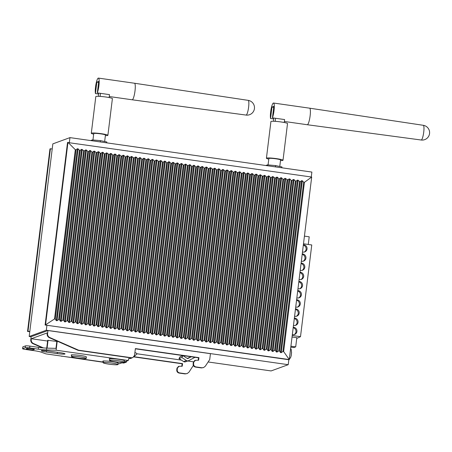 <?xml version="1.0" encoding="UTF-8"?>
<svg xmlns="http://www.w3.org/2000/svg" width="452" height="452" viewBox="0 0 452 452"><rect width="100%" height="100%" fill="white"/><g stroke="black" fill="none" stroke-linecap="round" stroke-linejoin="round"><path stroke-width="0.68" d="M311.27 176.986L311.874 172.071L69.958 137.617L52.833 143.872L29.188 336.48L46.307 330.226L46.918 325.276M311.688 177.048L304.422 182.331L283.641 351.577L289.274 359.566L45.11 325.016L67.523 142.493L311.688 177.048L289.274 359.566L288.834 359.73L288.223 364.685L271.104 370.934L208.123 361.967M31.131 336.757L29.188 336.48M69.958 137.617L69.354 142.533M288.223 364.685L46.307 330.226M27.99 331.271L27.544 331.435L49.957 148.911L50.398 148.748L27.99 331.271L29.792 331.531M29.764 331.751L27.544 331.435M52.206 149.007L50.398 148.748M288.834 359.73L45.11 325.016M304.422 182.331L303.693 182.212L302.343 180.783L301.597 180.681L300.275 181.715L297.444 180.088L296.122 181.122L295.376 181.02L294.037 179.602L293.291 179.495L291.969 180.534L291.224 180.427L289.885 179.009L289.139 178.907L287.817 179.941L284.992 178.314L283.664 179.348L282.918 179.246L281.579 177.828L280.839 177.721L279.511 178.76L278.765 178.653L277.426 177.235L276.686 177.133L275.358 178.167L272.533 176.54L271.206 177.574L270.465 177.472L269.121 176.054L268.381 175.947L267.053 176.986L266.313 176.879L264.968 175.461L264.228 175.359L262.9 176.393L260.075 174.766L258.747 175.8L258.007 175.698L256.668 174.28L255.922 174.173L254.6 175.212L253.854 175.105L252.515 173.687L251.77 173.585L250.448 174.619L247.617 172.992L246.295 174.026L245.549 173.924L244.21 172.506L243.464 172.398L242.142 173.438L241.396 173.331L240.057 171.913L239.311 171.811L237.989 172.845L235.164 171.218L233.837 172.252L233.091 172.15L231.752 170.732L231.012 170.624L229.684 171.664L228.938 171.557L227.599 170.138L226.859 170.037L225.531 171.071L222.706 169.443L221.378 170.477L220.638 170.376L219.293 168.958L218.553 168.85L217.226 169.89L216.485 169.782L215.141 168.364L214.401 168.257L213.073 169.297L210.248 167.669L208.92 168.703L208.18 168.602L206.841 167.183L206.095 167.076L204.767 168.116L204.027 168.008L202.688 166.59L201.942 166.483L200.62 167.522L197.79 165.895L196.467 166.929L195.722 166.828L194.383 165.409L193.637 165.302L192.315 166.342L191.569 166.234L190.23 164.816L189.484 164.709L188.162 165.748L185.331 164.121L184.009 165.155L183.263 165.053L181.924 163.635L181.184 163.528L179.856 164.568L179.111 164.46L177.772 163.042L177.031 162.935L175.704 163.974L172.879 162.347L171.551 163.381L170.811 163.279L169.466 161.861L168.726 161.754L167.398 162.793L166.658 162.686L165.313 161.268L164.573 161.161L163.245 162.2L162.505 162.093L161.161 160.675L160.42 160.573L159.093 161.607L156.268 159.98L154.94 161.019L154.2 160.912L152.861 159.494L152.115 159.386L150.793 160.426L150.047 160.319L148.708 158.901L147.962 158.799L146.64 159.833L143.809 158.206L142.487 159.245L141.742 159.138L140.402 157.72L139.657 157.612L138.335 158.652L137.589 158.545L136.25 157.126L135.504 157.025L134.182 158.059L131.357 156.432L130.029 157.471L127.204 155.838L125.876 156.878L125.136 156.771L123.791 155.352L123.051 155.251L121.724 156.285L118.899 154.657L117.571 155.691L116.831 155.59L115.486 154.172L114.746 154.064L113.418 155.104L112.678 154.996L111.333 153.578L110.593 153.477L109.265 154.511L106.44 152.883L105.113 153.917L104.372 153.816L103.033 152.397L102.288 152.29L100.965 153.33L100.22 153.222L98.881 151.804L98.135 151.702L96.813 152.736L93.982 151.109L92.66 152.143L91.914 152.041L90.575 150.623L89.829 150.516L88.507 151.556L87.761 151.448L86.422 150.03L85.677 149.928L84.355 150.962L81.529 149.335L80.202 150.369L79.456 150.267L78.117 148.849L77.377 148.742L76.038 149.787L75.309 149.702L67.964 142.335L45.556 324.852L54.528 318.948L55.251 319.067L56.274 320.615L57.014 320.722L58.67 319.564L59.415 319.671L60.421 321.208L61.167 321.31L62.822 320.157L63.568 320.259L64.574 321.796L65.32 321.903L66.975 320.745L67.721 320.852L68.727 322.389L69.472 322.496L71.128 321.338L71.874 321.445L72.879 322.982L73.625 323.084L75.281 321.931L76.021 322.033L77.032 323.57L77.778 323.677L79.433 322.519L80.173 322.626L81.185 324.163L81.931 324.27L83.586 323.112L84.326 323.22L85.338 324.756L86.078 324.858L87.739 323.705L88.479 323.807L89.49 325.344L90.23 325.451L91.892 324.293L92.632 324.4L93.643 325.937L94.383 326.045L96.044 324.886L96.784 324.994L97.796 326.53L98.536 326.638L100.191 325.48L100.937 325.581L101.949 327.118L102.689 327.225L104.344 326.067L105.09 326.174L106.101 327.711L106.841 327.819L108.497 326.66L109.243 326.768L110.248 328.305L110.994 328.412L112.65 327.254L113.395 327.355L114.401 328.892L115.147 328.999L116.802 327.841L117.548 327.949L118.554 329.485L119.3 329.593L120.955 328.434L121.701 328.542L122.707 330.079L123.452 330.186L125.108 329.028L125.848 329.129L126.859 330.666L127.605 330.774L129.261 329.615L130.001 329.723L131.012 331.259L131.758 331.367L133.413 330.209L134.154 330.316L135.165 331.853L135.905 331.96L137.566 330.802L138.306 330.904L139.318 332.446L140.058 332.548L141.719 331.389L142.459 331.497L143.47 333.034L144.211 333.141L145.872 331.983L146.612 332.09L147.623 333.627L148.363 333.734L150.019 332.576L150.765 332.678L151.776 334.22L152.516 334.322L154.172 333.164L154.917 333.271L155.929 334.808L156.669 334.915L158.324 333.757L159.07 333.864L160.076 335.401L160.822 335.508L162.477 334.35L163.223 334.452L164.229 335.994L164.974 336.096L166.63 334.938L167.376 335.045L168.381 336.582L169.127 336.689L170.783 335.531L171.528 335.638L172.534 337.175L173.28 337.282L174.935 336.124L175.681 336.226L176.687 337.768L177.433 337.87L179.088 336.712L179.828 336.819L180.84 338.356L181.585 338.463L183.241 337.305L183.981 337.412L184.992 338.949L185.738 339.056L187.394 337.898L188.134 338L189.145 339.542L189.885 339.644L191.546 338.486L192.286 338.593L193.298 340.13L194.038 340.237L195.699 339.079L196.439 339.186L197.451 340.723L198.191 340.831L199.852 339.672L200.592 339.774L201.603 341.316L202.343 341.418L203.999 340.26L204.745 340.367L205.756 341.904L206.496 342.011L208.152 340.853L208.897 340.961L209.909 342.497L210.649 342.605L212.304 341.446L213.05 341.554L214.056 343.091L214.802 343.192L216.457 342.034L217.203 342.141L218.209 343.678L218.954 343.786L220.61 342.627L221.356 342.735L222.361 344.271L223.107 344.379L224.763 343.221L225.508 343.328L226.514 344.865L227.26 344.966L228.915 343.808L229.656 343.916L230.667 345.452L231.413 345.56L233.068 344.401L233.808 344.509L234.82 346.046L235.565 346.153L237.221 344.995L237.961 345.102L238.972 346.639L239.713 346.74L241.374 345.582L242.114 345.69L243.125 347.226L243.865 347.334L245.526 346.175L246.267 346.283L247.278 347.82L248.018 347.927L249.679 346.769L250.419 346.876L251.431 348.413L252.171 348.515L253.826 347.362L254.572 347.464L255.583 349L256.324 349.108L257.979 347.95L258.725 348.057L259.736 349.594L260.476 349.701L262.132 348.543L262.878 348.65L263.883 350.187L264.629 350.289L266.284 349.136L267.03 349.238L268.036 350.775L268.782 350.882L270.437 349.724L271.183 349.831L272.189 351.368L272.935 351.475L274.59 350.317L275.336 350.424L276.341 351.961L277.087 352.063L278.743 350.91L279.483 351.012L280.494 352.549L281.24 352.656L282.907 351.492L283.641 351.577M291.269 354.973L291.235 354.769A4.644 0.881 98.1 0 0 291.365 353.848A4.644 0.881 98.1 0 0 291.461 352.933L291.461 352.933M281.839 167.794L281.946 166.929L275.584 165.585L275.426 166.884M267.398 165.737L267.499 164.873L275.584 165.585M265.776 165.505L267.499 164.873M268.076 164.923L268.861 158.528A5.899 0.588 7 0 1 268.985 158.426A5.899 0.588 7 0 1 275.347 158.731A5.899 0.588 7 0 1 280.568 159.963L279.771 166.466M106.717 142.855L106.825 141.984L100.468 140.64L100.31 141.939M92.276 140.798L92.383 139.928L100.468 140.64M90.654 140.566L92.383 139.928M92.959 139.979L93.745 133.583A5.899 0.588 7 0 1 93.863 133.487A5.899 0.588 7 0 1 100.231 133.792A5.899 0.588 7 0 1 105.452 135.018L104.649 141.527M280.5 160.545A8.356 0.831 -173 0 0 282.839 160.403A8.356 0.831 -173 0 0 283.014 160.262L287.517 123.577A8.356 0.831 -173 0 0 280.116 121.831A8.356 0.831 -173 0 0 271.098 121.402A8.356 0.831 -173 0 0 270.923 121.537L266.42 158.223A8.356 0.831 -173 0 0 268.793 159.11M283.014 160.262A8.356 0.831 -173 0 0 275.613 158.522A8.356 0.831 -173 0 0 266.59 158.087A8.356 0.831 -173 0 0 266.42 158.223M284.251 122.503L284.613 119.565L272.426 117.831A8.356 1.588 -81.9 0 0 274.019 110.695A8.356 1.588 -81.9 0 0 273.511 103.033A8.356 1.588 -81.9 0 0 270.652 111.926A8.356 1.588 -81.9 0 0 270.556 118.514L273.72 118.966L273.833 118.034M275.212 121.334L275.584 118.283M273.437 121.255L273.72 118.966M273.72 107.316L271.963 107.067L273.833 106.384L272.426 117.831M271.963 107.067L270.556 118.514M105.378 135.606A8.356 0.831 -173 0 0 107.723 135.459A8.356 0.831 -173 0 0 107.892 135.323L112.395 98.632A8.356 0.831 -173 0 0 105 96.892A8.356 0.831 -173 0 0 95.977 96.457A8.356 0.831 -173 0 0 95.807 96.598L91.304 133.284A8.356 0.831 -173 0 0 93.671 134.165M107.892 135.323A8.356 0.831 -173 0 0 100.491 133.577A8.356 0.831 -173 0 0 91.474 133.142A8.356 0.831 -173 0 0 91.304 133.284M109.135 97.559L109.497 94.626L97.31 92.892A8.356 1.588 -81.9 0 0 98.898 85.756A8.356 1.588 -81.9 0 0 98.395 78.094A8.356 1.588 -81.9 0 0 95.536 86.982A8.356 1.588 -81.9 0 0 95.44 93.575L98.598 94.022L98.711 93.089M100.095 96.395L100.468 93.338M98.316 96.31L98.598 94.022M98.598 82.371L96.847 82.123L98.717 81.439L97.31 92.892M96.847 82.123L95.44 93.575M308.27 244.464L309.213 236.814L304.433 236.13M292.043 337.022L296.823 337.706L295.698 346.876L293.828 347.56L290.805 347.13M298.602 297.93A3.712 3.627 69.9 0 0 297.687 291.048M299.727 288.755A3.712 3.627 69.9 0 0 298.817 281.873M296.348 316.27A3.712 3.627 69.9 0 0 295.438 309.388M300.851 279.585A3.712 3.627 69.9 0 0 299.942 272.703M301.981 270.415A3.712 3.627 69.9 0 0 301.066 263.533M303.106 261.239A3.712 3.627 69.9 0 0 302.196 254.357M304.23 252.069A3.712 3.627 69.9 0 0 303.32 245.187M295.224 325.446A3.712 3.627 69.9 0 0 294.308 318.564M294.094 334.616A3.712 3.627 69.9 0 0 293.184 327.734M297.472 307.1A3.712 3.627 69.9 0 0 296.563 300.218M296.851 297.862A3.712 3.627 69.9 0 0 301.422 293.924A3.712 3.627 69.9 0 0 297.744 290.596M297.981 288.692A3.712 3.627 69.9 0 0 302.546 284.754A3.712 3.627 69.9 0 0 298.874 281.426M294.602 316.208A3.712 3.627 69.9 0 0 299.167 312.27A3.712 3.627 69.9 0 0 295.495 308.942M299.105 279.517A3.712 3.627 69.9 0 0 303.671 275.584A3.712 3.627 69.9 0 0 299.998 272.251M300.23 270.347A3.712 3.627 69.9 0 0 304.801 266.409A3.712 3.627 69.9 0 0 301.122 263.081M301.36 261.177A3.712 3.627 69.9 0 0 305.925 257.239A3.712 3.627 69.9 0 0 302.247 253.911M302.484 252.001A3.712 3.627 69.9 0 0 307.049 248.063A3.712 3.627 69.9 0 0 303.377 244.735M293.472 325.378A3.712 3.627 69.9 0 0 298.043 321.44A3.712 3.627 69.9 0 0 294.365 318.112M292.348 334.548A3.712 3.627 69.9 0 0 296.913 330.615A3.712 3.627 69.9 0 0 293.241 327.288M295.727 307.032A3.712 3.627 69.9 0 0 300.292 303.1A3.712 3.627 69.9 0 0 296.619 299.766M303.495 243.786L311.761 244.961L300.501 336.683L292.229 335.503M296.732 338.424L300.501 336.683M290.918 346.198L295.698 346.876M49.793 337.531C48.206 336.717 47.471 335.412 47.584 333.621L47.963 330.536L210.446 353.679L209.722 359.549L205.332 366.193L203.575 367.583L201.852 367.764L195.959 366.922C194.337 366.527 193.546 365.482 193.592 363.787L193.818 361.916L195.535 360.323L198.62 360.21L198.936 357.639L135.385 348.588L134.555 355.379L132.803 357.611L131.509 357.741L78.614 350.21L49.793 337.531L49.347 337.695C47.759 336.881 47.025 335.576 47.138 333.785L47.245 332.904L31.318 338.723L47.596 341.04M136.866 353.752L181.348 360.091M187.716 360.995L193.422 361.809M187.224 358.413L191.207 356.769M47.963 330.536L31.143 336.683L30.764 339.763C30.646 341.559 31.386 342.865 32.973 343.678L42.392 347.82M31.318 338.723L31.211 339.599C31.098 341.396 31.832 342.695 33.42 343.514L43.432 347.916M134.018 356.707L182.563 363.623L182.246 366.188L179.161 366.301L177.444 367.894L177.218 369.764C177.173 371.459 177.964 372.504 179.585 372.906L185.478 373.742L187.201 373.561L188.959 372.177L193.36 365.436M179.161 366.301L178.167 366.572M203.575 367.583L201.406 367.928L195.513 367.086C193.885 366.691 193.094 365.64 193.14 363.95L193.371 362.08L195.083 360.487M135.363 348.814L198.49 357.803L198.191 360.227M132.803 357.611L131.057 357.905L78.162 350.373L49.347 337.695M195.004 357.306L188.625 360.645A2.226 2.175 69.9 0 1 188.371 360.758L185.529 361.798A2.226 2.175 -110.1 0 1 183.602 361.566L178.981 358.543L180.139 356.679L182.981 355.639L187.608 358.662L191.224 356.769M188.371 360.758A2.226 2.175 69.9 0 1 186.444 360.526L181.823 357.504L182.981 355.639M194.541 360.589L195.535 360.323M178.709 366.465L176.998 368.058L176.766 369.928C176.721 371.623 177.512 372.668 179.139 373.069L185.032 373.906L187.201 373.561M133.849 356.911L182.116 363.787L181.8 366.352M61.065 356.035L103.214 362.255M61.788 356.351L62.212 356.199M182.116 363.787L182.563 363.623M78.614 350.21L78.162 350.373M198.936 357.639L198.49 357.803M178.981 358.543L181.823 357.504M86.242 358.408L86.422 356.939A7.43 0.74 -173 0 0 79.846 355.391A7.43 0.74 -173 0 0 71.828 355.006A7.43 0.74 -173 0 0 71.676 355.131L71.495 356.594A7.43 0.74 -173 0 0 78.072 358.142A7.43 0.74 -173 0 0 86.089 358.532A7.43 0.74 -173 0 0 86.242 358.408A7.43 0.74 -173 0 0 79.665 356.86A7.43 0.74 -173 0 0 71.648 356.475A7.43 0.74 -173 0 0 71.495 356.594M124.26 362.21L124.441 360.741A7.43 0.74 -173 0 0 117.865 359.193A7.43 0.74 -173 0 0 109.847 358.809A7.43 0.74 -173 0 0 109.695 358.933L109.514 360.397A7.43 0.74 -173 0 0 116.091 361.945A7.43 0.74 -173 0 0 124.108 362.334A7.43 0.74 -173 0 0 124.26 362.21A7.43 0.74 -173 0 0 117.684 360.662A7.43 0.74 -173 0 0 109.666 360.278A7.43 0.74 -173 0 0 109.514 360.397M117.91 364.532L118.085 363.063A7.43 0.74 -173 0 0 111.508 361.515A7.43 0.74 -173 0 0 103.491 361.131A7.43 0.74 -173 0 0 103.338 361.255L103.158 362.719A7.43 0.74 -173 0 0 109.734 364.267A7.43 0.74 -173 0 0 117.757 364.657A7.43 0.74 -173 0 0 117.91 364.532A7.43 0.74 -173 0 0 111.328 362.984A7.43 0.74 -173 0 0 103.31 362.594A7.43 0.74 -173 0 0 103.158 362.719M29.651 347.955L29.877 346.119L38.533 347.356L38.307 349.187L29.651 347.955A3.712 0.367 -173 0 0 25.295 347.712L22.679 348.673A3.712 0.367 -173 0 0 22.6 348.729A3.712 0.367 -173 0 0 25.538 349.458L34.199 350.69A9.289 0.921 -173 0 1 40.793 352.035L46.019 353.893L103.242 362.041M29.877 346.119A3.712 0.367 -173 0 0 25.521 345.882L22.899 346.837A3.712 0.367 -173 0 0 22.826 346.899L22.6 348.729M38.307 349.187A9.289 0.921 -173 0 0 46.499 349.95L56.11 350.204L128.323 360.493L124.588 361.854L126.39 362.114L123.775 363.069L121.972 362.815L117.955 364.137M105.005 360.995A4.921 0.492 -173 0 0 102.847 361.137A4.921 0.492 -173 0 0 103.322 361.408M46.415 352.051A6.503 0.644 -173 0 1 41.273 350.78A6.503 0.644 -173 0 1 49.031 351.097L59.867 352.639A6.503 0.644 -173 0 1 65.009 353.91A6.503 0.644 -173 0 1 57.251 353.594L46.415 352.051L46.573 350.792M33.538 349.741A3.712 0.367 -173 0 1 29.533 349.549A3.712 0.367 -173 0 1 26.244 348.774A3.712 0.367 -173 0 1 26.318 348.712L27.069 348.441A3.712 0.367 -173 0 1 31.075 348.633A3.712 0.367 -173 0 1 34.363 349.407A3.712 0.367 -173 0 1 34.29 349.469L33.538 349.741L33.623 349.091M73.337 354.871A4.921 0.492 -173 0 0 71.184 355.012A4.921 0.492 -173 0 0 71.653 355.283M111.361 358.673A4.921 0.492 -173 0 0 109.203 358.815A4.921 0.492 -173 0 0 109.678 359.086M38.533 347.356A9.289 0.921 -173 0 0 46.725 348.119L56.336 348.373L57.223 341.158M126.509 361.154L126.39 362.114M128.323 360.493L128.549 358.656L131.001 358.368L128.532 358.82M132.012 357.871L131.001 358.368M134.899 352.549L136.278 353.074L136.877 354.069L134.289 356.266M56.11 350.204L56.336 348.373M55.98 348.362L56.884 341.011M46.499 349.95L47.686 340.316L56.833 341.429M47.081 348.125L48.059 340.181M303.693 182.212L282.907 351.492M75.309 149.702L54.528 318.948M76.038 149.787L55.251 319.067M77.377 148.742L56.274 320.615M78.117 148.849L57.014 320.722M79.456 150.267L58.67 319.564M80.202 150.369L59.415 319.671M81.529 149.335L60.421 321.208M82.27 149.442L61.167 321.31M83.609 150.855L62.822 320.157M84.355 150.962L63.568 320.259M85.677 149.928L64.574 321.796M86.422 150.03L65.32 321.903M87.761 151.448L66.975 320.745M88.507 151.556L67.721 320.852M89.829 150.516L68.727 322.389M90.575 150.623L69.472 322.496M91.914 152.041L71.128 321.338M92.66 152.143L71.874 321.445M93.982 151.109L72.879 322.982M94.728 151.217L73.625 323.084M96.067 152.629L75.281 321.931M96.813 152.736L76.021 322.033M98.135 151.702L77.032 323.57M98.881 151.804L77.778 323.677M100.22 153.222L79.433 322.519M100.965 153.33L80.173 322.626M102.288 152.29L81.185 324.163M103.033 152.397L81.931 324.27M104.372 153.816L83.586 323.112M105.113 153.917L84.326 323.22M106.44 152.883L85.338 324.756M107.186 152.991L86.078 324.858M108.525 154.403L87.739 323.705M109.265 154.511L88.479 323.807M110.593 153.477L89.49 325.344M111.333 153.578L90.23 325.451M112.678 154.996L91.892 324.293M113.418 155.104L92.632 324.4M114.746 154.064L93.643 325.937M115.486 154.172L94.383 326.045M116.831 155.59L96.044 324.886M117.571 155.691L96.784 324.994M118.899 154.657L97.796 326.53M119.639 154.765L98.536 326.638M120.983 156.177L100.191 325.48M121.724 156.285L100.937 325.581M123.051 155.251L101.949 327.118M123.791 155.352L102.689 327.225M125.136 156.771L104.344 326.067M125.876 156.878L105.09 326.174M127.204 155.838L106.101 327.711M127.944 155.946L106.841 327.819M129.283 157.364L108.497 326.66M130.029 157.471L109.243 326.768M131.357 156.432L110.248 328.305M132.097 156.539L110.994 328.412M133.436 157.951L112.65 327.254M134.182 158.059L113.395 327.355M135.504 157.025L114.401 328.892M136.25 157.126L115.147 328.999M137.589 158.545L116.802 327.841M138.335 158.652L117.548 327.949M139.657 157.612L118.554 329.485M140.402 157.72L119.3 329.593M141.742 159.138L120.955 328.434M142.487 159.245L121.701 328.542M143.809 158.206L122.707 330.079M144.555 158.313L123.452 330.186M145.894 159.725L125.108 329.028M146.64 159.833L125.848 329.129M147.962 158.799L126.859 330.666M148.708 158.901L127.605 330.774M150.047 160.319L129.261 329.615M150.793 160.426L130.001 329.723M152.115 159.386L131.012 331.259M152.861 159.494L131.758 331.367M154.2 160.912L133.413 330.209M154.94 161.019L134.154 330.316M156.268 159.98L135.165 331.853M157.013 160.087L135.905 331.96M158.353 161.5L137.566 330.802M159.093 161.607L138.306 330.904M160.42 160.573L139.318 332.446M161.161 160.675L140.058 332.548M162.505 162.093L141.719 331.389M163.245 162.2L142.459 331.497M164.573 161.161L143.47 333.034M165.313 161.268L144.211 333.141M166.658 162.686L145.872 331.983M167.398 162.793L146.612 332.09M168.726 161.754L147.623 333.627M169.466 161.861L148.363 333.734M170.811 163.279L150.019 332.576M171.551 163.381L150.765 332.678M172.879 162.347L151.776 334.22M173.619 162.449L152.516 334.322M174.964 163.867L154.172 333.164M175.704 163.974L154.917 333.271M177.031 162.935L155.929 334.808M177.772 163.042L156.669 334.915M179.111 164.46L158.324 333.757M179.856 164.568L159.07 333.864M181.184 163.528L160.076 335.401M181.924 163.635L160.822 335.508M183.263 165.053L162.477 334.35M184.009 165.155L163.223 334.452M185.331 164.121L164.229 335.994M186.077 164.229L164.974 336.096M187.416 165.641L166.63 334.938M188.162 165.748L167.376 335.045M189.484 164.709L168.381 336.582M190.23 164.816L169.127 336.689M191.569 166.234L170.783 335.531M192.315 166.342L171.528 335.638M193.637 165.302L172.534 337.175M194.383 165.409L173.28 337.282M195.722 166.828L174.935 336.124M196.467 166.929L175.681 336.226M197.79 165.895L176.687 337.768M198.535 166.003L177.433 337.87M199.874 167.415L179.088 336.712M200.62 167.522L179.828 336.819M201.942 166.483L180.84 338.356M202.688 166.59L181.585 338.463M204.027 168.008L183.241 337.305M204.767 168.116L183.981 337.412M206.095 167.076L184.992 338.949M206.841 167.183L185.738 339.056M208.18 168.602L187.394 337.898M208.92 168.703L188.134 338M210.248 167.669L189.145 339.542M210.994 167.777L189.885 339.644M212.333 169.189L191.546 338.486M213.073 169.297L192.286 338.593M214.401 168.257L193.298 340.13M215.141 168.364L194.038 340.237M216.485 169.782L195.699 339.079M217.226 169.89L196.439 339.186M218.553 168.85L197.451 340.723M219.293 168.958L198.191 340.831M220.638 170.376L199.852 339.672M221.378 170.477L200.592 339.774M222.706 169.443L201.603 341.316M223.446 169.551L202.343 341.418M224.791 170.963L203.999 340.26M225.531 171.071L204.745 340.367M226.859 170.037L205.756 341.904M227.599 170.138L206.496 342.011M228.938 171.557L208.152 340.853M229.684 171.664L208.897 340.961M231.012 170.624L209.909 342.497M231.752 170.732L210.649 342.605M233.091 172.15L212.304 341.446M233.837 172.252L213.05 341.554M235.164 171.218L214.056 343.091M235.904 171.325L214.802 343.192M237.243 172.737L216.457 342.034M237.989 172.845L217.203 342.141M239.311 171.811L218.209 343.678M240.057 171.913L218.954 343.786M241.396 173.331L220.61 342.627M242.142 173.438L221.356 342.735M243.464 172.398L222.361 344.271M244.21 172.506L223.107 344.379M245.549 173.924L224.763 343.221M246.295 174.026L225.508 343.328M247.617 172.992L226.514 344.865M248.363 173.099L227.26 344.966M249.702 174.512L228.915 343.808M250.448 174.619L229.656 343.916M251.77 173.585L230.667 345.452M252.515 173.687L231.413 345.56M253.854 175.105L233.068 344.401M254.6 175.212L233.808 344.509M255.922 174.173L234.82 346.046M256.668 174.28L235.565 346.153M258.007 175.698L237.221 344.995M258.747 175.8L237.961 345.102M260.075 174.766L238.972 346.639M260.821 174.873L239.713 346.74M262.16 176.286L241.374 345.582M262.9 176.393L242.114 345.69M264.228 175.359L243.125 347.226M264.968 175.461L243.865 347.334M266.313 176.879L245.526 346.175M267.053 176.986L246.267 346.283M268.381 175.947L247.278 347.82M269.121 176.054L248.018 347.927M270.465 177.472L249.679 346.769M271.206 177.574L250.419 346.876M272.533 176.54L251.431 348.413M273.274 176.647L252.171 348.515M274.618 178.06L253.826 347.362M275.358 178.167L254.572 347.464M276.686 177.133L255.583 349M277.426 177.235L256.324 349.108M278.765 178.653L257.979 347.95M279.511 178.76L258.725 348.057M280.839 177.721L259.736 349.594M281.579 177.828L260.476 349.701M282.918 179.246L262.132 348.543M283.664 179.348L262.878 348.65M284.992 178.314L263.883 350.187M285.732 178.421L264.629 350.289M287.071 179.834L266.284 349.136M287.817 179.941L267.03 349.238M289.139 178.907L268.036 350.775M289.885 179.009L268.782 350.882M291.224 180.427L270.437 349.724M291.969 180.534L271.183 349.831M293.291 179.495L272.189 351.368M294.037 179.602L272.935 351.475M295.376 181.02L274.59 350.317M296.122 181.122L275.336 350.424M297.444 180.088L276.341 351.961M298.19 180.195L277.087 352.063M299.529 181.608L278.743 350.91M300.275 181.715L279.483 351.012M301.597 180.681L280.494 352.549M302.343 180.783L281.24 352.656M421.191 140.013A7.43 7.43 0 0 0 429.315 130.583A7.43 7.43 0 0 0 423.287 125.306A7.43 1.412 -81.9 0 1 423.744 125.961A7.43 1.412 -81.9 0 1 423.4 134.306A7.43 1.412 -81.9 0 1 421.191 140.013L307.264 124.729A8.356 1.588 -81.9 0 0 310.123 115.836A8.356 1.588 -81.9 0 0 310.14 108.915A8.356 1.588 -81.9 0 0 309.626 108.181A8.356 1.588 -81.9 0 0 309.62 108.181L273.511 103.033M246.074 115.074A7.43 7.43 0 0 0 254.193 105.644A7.43 7.43 0 0 0 248.165 100.361A7.43 1.412 -81.9 0 1 248.623 101.016A7.43 1.412 -81.9 0 1 248.278 109.361A7.43 1.412 -81.9 0 1 246.074 115.074L132.148 99.785A8.356 1.588 -81.9 0 0 135.007 90.897A8.356 1.588 -81.9 0 0 135.018 83.97A8.356 1.588 -81.9 0 0 134.504 83.236L98.395 78.094M30.764 339.763L31.211 339.599M47.584 333.621L47.138 333.785M32.973 343.678L33.42 343.514M176.766 369.928L177.218 369.764M179.139 373.069L179.585 372.906M185.032 373.906L185.478 373.742M176.998 368.058L177.444 367.894M131.509 357.741L131.057 357.905M193.818 361.916L193.371 362.08M193.592 363.787L193.14 363.95M195.959 366.922L195.513 367.086M201.852 367.764L201.406 367.928M186.444 360.526L183.602 361.566M22.899 346.837L22.679 348.673M25.295 347.712L25.521 345.882M57.41 352.289L57.251 353.594M291.365 354.899L290.8 357.136L289.28 359.515M289.178 359.606L288.811 359.877M291.591 353.063L291.257 349.645L290.636 348.492M307.264 124.729L284.381 121.469M423.287 125.306L309.626 108.181M132.148 99.785L109.26 96.525M248.165 100.361L134.504 83.236"/></g></svg>
